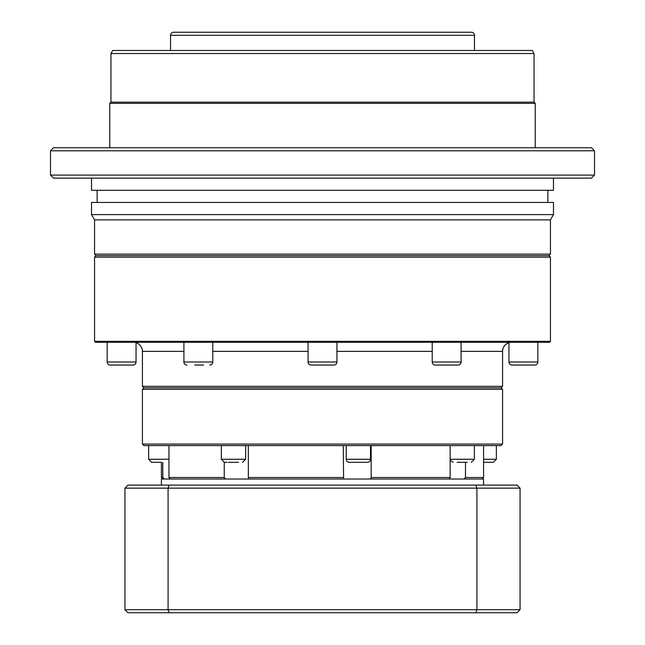 <?xml version="1.0" encoding="UTF-8"?>
<svg xmlns="http://www.w3.org/2000/svg" width="645" height="645" viewBox="0 0 645 645"><rect width="100%" height="100%" fill="white"/><g stroke="black" fill="none" stroke-linecap="round" stroke-linejoin="round"><path stroke-width="0.97" d="M183.906 351.372L142.424 351.372A9.119 9.119 0 0 0 136.047 342.68M142.424 351.372L142.424 386.323L502.576 386.323L502.576 351.372A9.119 9.119 0 0 1 508.953 342.68M311.1 365.046A3.04 3.04 0 0 1 308.06 362.014L336.94 362.014A3.04 3.04 0 0 1 333.9 365.046L311.1 365.046M194.774 365.046L203.498 365.046M186.945 365.046A3.04 3.04 0 0 1 183.906 362.014L212.777 362.014A3.04 3.04 0 0 1 209.738 365.046M133.007 365.046L110.214 365.046A3.04 3.04 0 0 1 107.175 362.014L136.047 362.014A3.04 3.04 0 0 1 133.007 365.046L110.214 365.046M534.786 365.046L511.993 365.046A3.04 3.04 0 0 1 508.953 362.014L537.825 362.014A3.04 3.04 0 0 1 534.786 365.046L511.993 365.046M458.055 365.046L435.262 365.046A3.04 3.04 0 0 1 432.223 362.014L461.094 362.014A3.04 3.04 0 0 1 458.055 365.046L435.262 365.046M349.235 462.304A3.04 3.04 0 0 1 346.196 459.264L370.504 459.264A3.04 3.04 0 0 1 367.473 462.304L349.235 462.304M228.419 462.304L238.586 462.304M160.782 462.304C171.61 462.304 171.61 462.304 160.782 462.304L151.672 462.304L148.632 459.264L168.95 459.264M483.581 462.304L493.328 462.304L496.368 459.264L496.368 445.59M457.112 462.304L467.286 462.304M548.927 255.638L96.073 255.638L94.557 257.153L550.443 257.153L548.927 255.638L96.073 255.638L94.557 254.114L550.443 254.114L548.927 255.638M550.443 341.342L549.532 342.253L95.468 342.253L94.557 341.342L550.443 341.342L550.443 257.153M94.557 341.342L94.557 257.153M291.217 342.253L308.06 342.253L308.06 362.014M336.94 342.253L336.94 362.014M183.906 342.253L183.906 362.014M212.777 342.253L212.777 362.014M107.175 342.253L107.175 362.014M136.047 342.253L136.047 362.014M508.953 342.253L508.953 362.014M537.825 342.253L537.825 362.014M432.223 342.253L432.223 362.014M461.094 342.253L461.094 362.014M142.424 386.323L143.94 387.847L501.06 387.847L502.576 386.323M143.94 387.847L142.424 389.362L502.576 389.362L502.576 444.074L142.424 444.074L142.424 389.362M501.06 387.847L502.576 389.362M142.424 444.074L143.94 445.59L501.06 445.59L502.576 444.074M449.243 479.025L450.146 477.502L450.146 445.59M162.935 479.025L161.419 477.502L161.419 462.304M346.196 445.59L346.196 459.264M370.504 445.59L370.504 459.264M221.348 445.59L221.348 459.264L245.656 459.264L242.617 462.304M245.656 445.59L245.656 459.264M148.632 445.59L148.632 459.264M474.357 445.59L474.357 459.264L471.318 462.304M465.497 462.304L465.497 477.502L463.916 479.025M371.173 445.59L371.173 477.502L450.146 477.502M343.575 479.025L343.285 445.59M371.173 477.502L370.246 479.025M248.333 445.59L248.333 477.502L343.285 477.502M225.565 479.025L224.25 477.502L224.25 462.304M248.333 477.502L248.599 479.025M168.95 445.59L168.95 477.502L224.25 477.502M164.338 479.025L162.766 477.502L162.766 462.304M168.95 477.502L170.248 479.025M161.419 477.502L162.766 477.502M465.497 477.502L483.581 477.502L483.581 445.59M227.056 462.304L224.387 462.304L221.348 459.264M483.581 485.104L483.581 479.025L161.419 479.025L161.419 485.104M169.135 485.104L127.984 485.104L124.945 488.144L168.087 488.144L169.135 485.104L517.016 485.104L520.055 488.144L476.913 488.144L475.865 485.104M168.087 488.144L476.913 488.144L476.913 609.71L168.087 609.71L168.087 488.144M124.945 488.144L124.945 609.71L168.087 609.71L169.135 612.75L475.865 612.75L476.913 609.71L520.055 609.71L520.055 488.144M169.135 612.75L127.984 612.75L124.945 609.71M475.865 612.75L517.016 612.75L520.055 609.71M474.462 35.29L170.538 35.29A3.04 3.04 0 0 1 173.578 32.25L471.422 32.25A3.04 3.04 0 0 1 474.462 35.29L474.462 50.487M550.443 254.114L550.443 219.872L94.557 219.872L94.557 254.114M550.443 219.872L553.483 214.608L91.517 214.608L94.557 219.872M553.483 214.608L553.483 202.449L91.517 202.449L91.517 214.608M97.137 190.291L97.137 202.449M547.863 190.291L547.863 202.449M91.517 178.133L91.517 190.291L553.483 190.291L553.483 178.133M591.473 178.133L53.527 178.133L50.487 175.093L594.513 175.093L591.473 178.133M50.487 150.785L53.527 147.745L591.473 147.745L594.513 150.785L50.487 150.785L50.487 175.093M594.513 150.785L594.513 175.093M534.036 53.527L110.964 53.527L112.722 50.487L532.278 50.487L534.036 53.527L534.036 102.152L535.245 103.369L109.755 103.369L109.755 147.745M535.245 103.369L535.245 147.745M534.036 102.152L110.964 102.152L109.755 103.369M110.964 53.527L110.964 102.152M170.538 35.29L170.538 50.487M502.576 351.372L461.094 351.372M432.223 351.372L336.94 351.372M308.06 351.372L212.777 351.372M483.581 459.264L496.368 459.264M450.146 459.264L474.357 459.264M450.146 460.054L453.08 462.304M482.065 479.025L483.581 477.502"/></g></svg>
